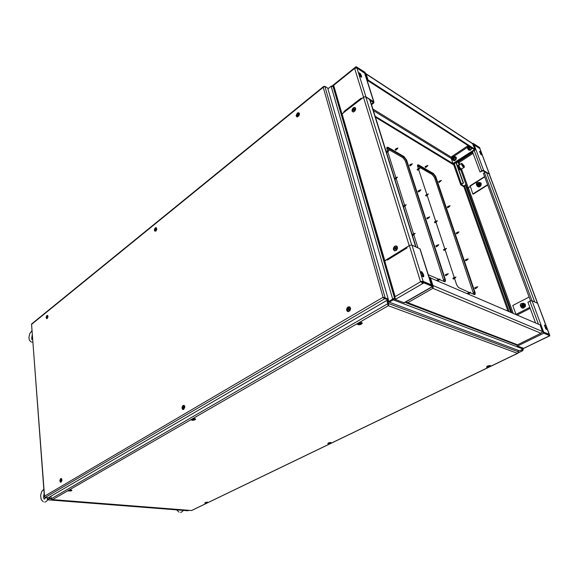 <?xml version="1.0" encoding="UTF-8"?>
<svg xmlns="http://www.w3.org/2000/svg" width="579" height="579" viewBox="0 0 579 579"><rect width="100%" height="100%" fill="white"/><g stroke="black" fill="none" stroke-linecap="round" stroke-linejoin="round"><path stroke-width="0.87" d="M387.09 300.226L387.944 304.887L387.785 303.664L388.147 303.787M481.475 153.247L480.338 151.51L479.513 151.394L481.106 154.644L481.909 154.854L481.475 153.247L480.91 153.616L481.337 154.846M479.535 151.684L480.91 153.616M457.946 162.511L458.597 162.243L458.517 162.735M479.499 148.246L479.803 147.746L479.369 147.327L473.029 143.324L474.997 149.281L453.263 163.698L452.901 163.473L474.389 149.635M479.781 148.065L473.412 143.882L475.077 149.498L472.493 143.447L366.138 73.808M470.199 185.91L472.797 193.958L487.576 184.672M489.479 174.561L489.378 174.047L483.508 170.414L482.184 170.573L479.955 171.956L472.486 151.676L469.779 153.471L470.141 153.703L472.623 152.053M473.535 144.612L479.919 148.586L489.479 174.178M459.907 164.523L459.19 162.511L458.199 162.67L459.009 164.943M458.858 160.709L458.995 161.085L456.346 162.837L463.497 182.971L461.449 184.426M463.497 182.971L461.398 183.876L460.768 184.752L463.909 186.771M485.397 172.281L482.893 170.798L479.955 171.956M521.071 306.009L521.997 306.016L522.656 305.314L522.113 303.895M546.822 328.155L546.851 329.487L545.671 328.648L544.463 325.101L545.244 325.26L546.33 326.853L546.822 328.155L546.163 328.481L546.359 329.371M544.398 325.441L546.163 328.481M541.104 333.236L517.394 344.845L541.43 333.019L542.48 331.485L543.667 333.157L549.76 335.711L549.558 335.06M432.629 286.641L404.323 302.839L395.24 299.495L394.567 299.017L395.385 298.149L394.364 297.07L421.374 281.351L421.816 282.943L423.025 282.501L432.737 286.598L432.853 285.534L430.443 277.884L540.048 324.92L542.48 331.485L540.308 324.812L543.196 332.274L549.565 335.06M549.297 334.959L549.218 334.315L542.95 331.89M524.596 347.957L523.655 348.341L517.51 346.003L516.519 344.918L517.315 344.751L405.893 301.934M529.141 296.991L512.799 305.517L516.084 314.636M548.61 334.669L543.428 332.491M535.561 322.995L527.867 302.093L531.797 300.631L537.703 303.338L549.37 334.438M537.573 303.273L489.364 174.243L486.353 172.303L485.086 172.368L483.393 173.36L530.538 300.776M466.754 187.618L468.056 187.958L470.177 186.655L468.245 187.878L461.593 169.256M511.264 312.566L465.834 185.034L464.409 185.497L463.808 186.489M451.092 157.908L452.901 163.473M365.183 74.126L365.667 73.743L365.002 72.795L356.078 66.636L364.756 72.165L366.051 73.794M421.121 274.28L422.402 276.371L423.741 276.798L423.408 274.207L422.127 272.116L421.251 271.58L420.665 271.869L421.121 274.28M420.622 272.029L422.388 273.903L423.184 276.885M395.262 298.612L395.356 298.084L394.668 298.482L394.567 299.017M421.577 281.872L422.055 282.494L423.104 281.966L432.05 285.838L432.318 285.215L431.579 285.635M431.427 285.577L431.326 284.803L423.184 281.38L421.534 281.416L421.997 281.843M422.294 282.928L422.373 282.393M394.437 297.288L384.007 261.722L387.199 259.24L387.46 260.123L387.894 259.45M387.612 259.464L406.899 247.551L407.044 248.029L406.769 247.139L410.12 245.185L411.799 245.069L420.05 248.883L431.572 285.056M422.996 282.031L421.961 281.756M394.422 297.577L395.319 298.098M430.617 285.237L423.343 282.176M415.975 246.987L369.952 99.733L365.653 96.874L363.923 96.997L342.066 113.853L341.501 114.932L384.065 261.404M432.209 286.88L432.86 288.342L540.837 333.251L541.524 332.961M429.256 277.703L430.342 277.58L433.193 286.337L433.106 287.872L432.86 288.342L432.665 287.712M432.622 287.56L432.549 286.685M405.184 302.339L407.536 302.795L432.86 288.342M432.52 286.706L432.607 287.481M358.814 73.642L359.132 72.722L360.601 73.895L361.614 77.116L359.877 76.001L358.814 73.642M358.734 73.265L360.225 74.691L361.144 77.116M356.078 66.636L354.666 68.38L356.881 67.989L364.929 73.367L373.976 102.085M341.4 115.083L333.091 86.488L333.627 85.352L332.99 85.866L333.207 85.178M355.477 67.113L355.788 67.866M355.253 67.497L355.68 67.895M333.171 85.127L332.599 85.591L333.077 86.249M360.956 98.365L361.289 98.966L361.064 98.227L343.933 111.515L344.143 112.246L341.509 114.432L341.653 115.445M344.389 112.058L344.064 111.472M371.515 104.748L373.737 102.99L373.911 101.94L365.899 96.845L364.046 96.903L361.289 98.958M372.543 101.853L372.905 103.019L373.086 102.193L370.147 100.355M478.015 184.672L478.399 184.006M477.755 182.66L478.536 183.159L478.399 184.267L477.357 184.998L476.524 184.549M476.98 184.817L478.464 184.071L478.5 183.282L477.784 182.674L477.957 183.999L477.103 184.65L476.387 184.412L476.568 184.817L477.74 184.99L478.667 183.825L478.457 182.826L477.537 182.588M477.393 182.58L478.746 182.928L478.587 184.491L477.19 185.28L476.293 184.274M477.791 182.884L476.618 182.986L476.531 184.39L477.581 184.18L477.791 182.884M476.387 184.412L476.524 183.051L477.784 182.674M521.614 303.685L522.613 304.12L522.598 305.538L521.57 306.226L520.572 305.77M520.333 305.524L521.469 306.349L522.728 305.517L522.736 304.091L521.259 303.671M520.984 303.736L522.671 303.743L522.888 305.647L521.404 306.523L520.217 305.278M522.063 304.308L521.476 303.787L520.666 304.004L520.383 305.408L521.686 305.524L522.063 304.308M520.231 305.321L520.753 303.866L522.157 304.062L521.744 305.726L520.803 305.886L520.231 305.321M397.375 247.197L396.007 246.024L394.277 246.813L393.438 248.796L393.981 250.36L395.254 250.75L396.629 249.983L397.375 247.197M355.564 108.389L354.493 107.535L352.915 108.396L352.097 110.292L352.539 111.602L353.559 111.819L354.818 111.002L355.564 108.389M455.673 156.786L456.418 157.879L456.035 159.493L454.638 160.665L453.256 160.499M455.796 157.698L456.172 157.676L455.991 158.979L454.812 160.34L453.364 160.542L452.539 159.58M454.515 156.547L456.274 157.394M472.03 148.101L470.633 150.113L468.758 150.12M471.798 147.956L471.27 149.179L469.982 150.156L468.664 150.07L468.056 149.172M468.708 145.951L467.412 147.356L467.709 148.774L469.316 148.651L470.191 146.914M470.387 147.044L469.46 148.774L467.818 149.02L467.354 147.442L468.657 145.922M468.852 149.686L470.546 149.476L471.465 147.739M454.493 156.967L453.646 156.308L452.445 156.808L451.866 157.749L451.989 158.986L452.706 159.391L453.907 158.892L454.493 156.967M451.823 158.849L452.648 156.605L454.464 156.569L454.718 157.814L453.856 159.182L452.756 159.565L451.823 158.849M452.271 159.413L453.849 160.231L455.405 159.377L455.774 157.611L454.247 156.381M361.007 76.551L360.268 76.457M360.254 76.442L360.934 76.305M394.56 178.462L395.725 177.659L396.311 178.274M418.045 191.15L418.566 191.953M409.577 165.102L410.098 165.883M445.244 274.793L445.75 275.647M395.168 149.418L395.703 150.2M436.906 280.214L436.848 280.634M403.194 206.052L404.395 205.263L404.982 205.907M412.139 234.633L413.355 233.873L413.956 234.531M426.803 218.088L427.324 218.905M435.864 245.952L436.378 246.792M443.55 249.614L444.057 250.446M434.46 221.989L434.967 222.799M456.151 233.048L456.636 233.836M425.116 166.774L425.579 167.57M465.321 260.007L465.805 260.818M467.477 293.35L467.434 293.756M452.959 278.202L453.458 279.056M474.802 287.872L475.279 288.697M438.679 181.676L439.171 182.436M417.155 169.415L417.669 170.19M425.666 195.268L426.173 196.064M447.277 206.949L447.762 207.723M474.664 294.653L474.671 292.677L435.343 176.711L433.005 173.686L417.604 165.037M444.889 281.749L444.889 279.527L406.14 159.949L403.672 156.779L386.888 147.399M469.974 292.764L474.628 294.66L475.214 294.074L475.048 292.482L435.69 176.486L433.345 173.461L418.472 164.885L417.756 164.877L417.473 165.558L418.335 168.634M454.537 278.441L456.708 284.897L458.517 287.539L469.388 292.511M439.468 279.577L444.81 281.756L445.468 281.148L445.345 279.527L406.624 160.036L404.019 156.54L387.973 147.276L387.127 147.182L386.758 147.783L387.532 150.916M393.025 299.336L394.133 298.323L393.061 299.394L393.525 299.698L394.371 298.8L394.234 298.178L388.77 301.507L392.707 299.22L331.101 86.213L333.091 86.553L332.288 85.909L331.347 86.141M523.597 348.319L523.134 349.079L519.501 350.831L389.262 302.137L389.124 301.681L393.061 299.394M521.751 349.745L522.736 350.476M522.895 349.195L523.206 349.767L521.788 349.73M47.362 497.687L47.5 499.402L49.772 498.287L47.348 499.38L47.196 497.672M47.724 499.416L47.818 499.858L49.787 498.309L47.862 499.8L187.951 510.758L47.84 499.836M458.691 165.167L458.206 165.84L458.93 167.693L460.566 169.531L461.405 169.379M457.873 165.543L457.815 166.868L458.901 168.822L460.269 170.016L461.202 169.669M461.68 169.198L460.37 169.321L458.481 166.68L458.981 166.173L460.573 168.67L461.427 169.22L461.876 168.916M459.299 164.921L458.85 165.174L459.024 166.137M458.488 165.297L458.452 166.6L458.952 166.093M463.634 167.128L464.336 167.042L464.04 165.681L461.854 163.408L461.883 164.856L463.634 167.128M464.329 167.063L463.678 167.374L462.317 165.999L461.434 163.98L461.977 163.401M459.104 165.044L459.364 166.94L461.21 169.054L464.134 167.44M384.738 298.163L383.175 297.534L384.745 298.127L385.165 297.888L384.586 297.57L382.849 297.411L384.065 298.395L384.869 298.619L384.738 298.163L387.894 299.763L384.869 298.619L45.119 497.506L44.489 496.196L44.684 497.144M324.443 86.394L323.647 86.401L323.22 87.255L324.87 86.358L327.728 88.088L388.191 299.032L384.745 298.127M44.344 496.507L31.527 324.001L323.567 86.459M518.002 350.273L518.567 352.097L517.488 353.342L518.256 352.814M517.713 353.313L191.598 510.548L52.472 499.634M51.495 499.163L52.248 499.648L191.468 510.533L517.488 353.342L388.314 305.712L388.726 304.047L388.552 303.534L388.14 303.772L387.119 300.212M388.183 305.256L388.14 303.772M388.314 305.712L52.58 499.605L51.256 498.823L51.01 496.123M347.19 309.989L347.957 307.666L349.673 307.623L350.1 308.911L349.499 310.409L348.261 310.988L347.19 309.989M296.549 115.793L297.092 113.86L298.692 113.39L298.996 114.381L298.417 115.793L297.317 116.437L296.549 115.793M489.349 366.666L486.968 366.804L489.436 365.689L490.095 366.029L489.349 366.666M361.05 323.972L359.212 324.493L358.032 323.979L358.944 323.075L360.551 322.677L361.709 323.075L361.05 323.972M194.689 419.674L192.829 420.101L191.895 419.732L193.9 418.834L194.985 419.044L194.689 419.674M71.174 490.731L68.561 490.804L70.493 490.16L71.318 490.319L71.174 490.731M154.709 230.181L155.121 228.582L156.207 228.14L156.525 229.175L156.098 230.326L155.186 230.84L154.709 230.181M46.313 317.589L46.653 316.228L47.427 315.823L47.384 317.82L46.711 318.269L46.313 317.589M182.363 408.065L182.761 406.349L184.021 406.024L184.448 407.088L184.021 408.557L183.022 409.027L182.363 408.065M60.093 480.816L60.419 479.369L61.244 478.999L61.656 479.89L61.331 481.337L60.505 481.714L60.093 480.816M330.406 443.333L328.177 443.471L330.008 442.667L330.862 442.855L330.406 443.333M207.231 502.746L205.118 502.89L206.674 502.283L207.477 502.377L207.231 502.746M386.786 148.441L402.818 157.654L405.286 160.817L443.992 281.532M386.772 147.717L387.807 147.819L403.512 156.858L406.212 160.18L444.802 279.259L445.019 280.96L444.404 281.698M417.531 166.093L432.166 174.518L434.511 177.543L473.76 294.4M417.495 165.333L433.078 173.91L435.422 176.935L474.585 292.424L474.541 294.429M439.924 180.959L440.315 181.538M426.361 166.035L426.752 166.6M410.851 164.335L411.256 164.914M396.449 148.637L396.854 149.201M418.422 168.67L418.827 169.242M448.537 206.247L448.942 206.848M426.947 194.53L427.367 195.13M457.432 232.353L457.844 232.982M435.763 221.258L436.19 221.887M466.623 259.32L467.043 259.978M444.875 248.898L445.309 249.563M443.463 249.672L446.503 248.42L445.294 249.701M476.119 287.198L476.553 287.886M454.305 277.5L454.747 278.195M387.525 151.003L387.937 151.575M419.341 190.404L419.761 191.005M428.12 217.349L428.547 217.979M426.723 218.138L429.712 216.821L428.532 218.131M404.54 205.277L406.147 204.72L404.967 206.081M437.203 245.221L437.637 245.887M446.604 274.077L447.046 274.772M445.15 274.844L448.276 273.621L447.031 274.902M438.289 279.491L438.752 280.2M468.824 292.67L469.265 293.372M477.986 186.525L479.289 186.554L480.461 185.555L480.838 184.079L480.244 183.044M477.262 186.221L479.007 187.111L480.859 185.801L481.265 183.746L480.671 182.848L479.644 182.551M522.374 307.673L523.727 307.565L524.849 306.508L525.088 304.901L524.313 303.801M521.274 307.283L522.092 308.014L523.423 308.173L525.457 306.436L525.283 304.098L523.293 303.244M352.061 111.088L353.168 112L354.804 111.175L355.738 109.236L355.26 107.643L354.153 107.441L352.929 108.222L352.112 109.641L352.061 111.088M393.402 249.672L394.683 250.902L396.55 250.244L397.585 248.196L397.013 246.292L395.746 245.872L394.357 246.553L393.445 248.029L393.402 249.672M477.523 185.598L478.536 185.627L479.347 184.94L479.571 183.529L478.42 182.602L479.564 182.732L480.157 184.028L479.665 185.323L478.268 186.221L477.197 185.939L476.77 185.15L477.523 185.598M478.753 182.798L479.817 183.471L479.636 184.976L478.225 185.968L477.096 185.345M478.326 182.551L479.383 182.457L480.208 183.087L479.984 185.331L477.964 186.474L477.06 186.04L476.676 185.092M477.4 186.315L478.732 186.438L480.071 185.381L480.505 183.818L479.788 182.638M521.078 306.457L522.468 306.841L523.648 305.987L523.698 304.416L522.49 303.62M522.569 303.649L523.915 304.257L524.038 305.85L522.663 307.065L521.151 306.494M520.724 306.277L522.367 307.384L524.154 306.204L524.436 304.945L523.966 303.852L522.12 303.476M521.918 303.454L523.177 303.222L524.292 303.837L524.733 305.032L524.393 306.371L522.251 307.63L521.18 307.203L520.572 306.139M521.65 307.492L523.098 307.565L524.48 306.407L524.777 304.742L523.698 303.382M183.702 409.462L184.831 407.088L184.52 405.828L183.717 405.286L182.501 406.009L181.958 407.819L182.494 409.353L183.702 409.462M155.867 231.086L156.829 229.27L156.178 227.561L155.092 228.083L154.398 229.639L154.615 231.05L155.867 231.086M60.723 478.536L59.803 480.563L60.556 482.264L61.475 481.721L61.946 480.143L61.613 478.724L60.723 478.536M46.892 315.512L46.059 317.437L46.718 318.725L47.55 318.059L47.977 316.612L47.681 315.475L46.892 315.512M348.03 306.921L346.959 308.122L346.604 309.765L347.125 311.147L348.305 311.654L349.984 310.655L350.635 308.52L349.759 306.856L348.03 306.921M297.295 113.079L296.057 115.72L297.092 117.016L298.873 115.836L299.452 113.933L298.742 112.702L297.295 113.079M194.899 418.653L192.199 419.008L191.359 419.927L192.474 420.318L194.761 419.927L195.644 419.182L194.899 418.653M71.058 490.008L69.002 490.232L68.061 490.898L70.971 491.021L71.912 490.355L71.058 490.008M207.412 502.138L204.705 503.013L207.282 502.89L207.962 502.427L207.412 502.138M361.832 322.467L358.77 322.821L357.605 323.596L357.446 324.37L358.821 324.819L360.992 324.349L362.331 323.299L361.832 322.467M330.906 442.508L328.655 442.819L327.692 443.565L330.385 443.528L331.326 442.921L330.906 442.508M490.348 365.515L487.851 365.834L486.418 367.021L489.212 366.948L490.529 366.138L490.348 365.515M479.745 185.837L480.454 184.636L480.418 183.362L479.564 182.515L478.297 182.537M479.745 185.845L477.899 186.51L476.655 185.07M523.532 307.391L524.661 306.096L524.712 304.438L523.568 303.324L521.882 303.454M523.517 307.398L521.99 307.615M520.55 306.11L521.447 307.391M32.178 335.096L31.693 338.071L31.831 339.482L32.482 339.178M31.657 331.022L29.768 333.714L28.95 337.318L29.276 339.873L31.02 341.95M31.852 342.167L32.706 342.109M176.754 509.918L178.962 512.147M180.605 512.335L181.415 512.104M181.69 511.974L183.369 510.432M44.113 493.431L43.584 496.355L44.033 499.062L44.771 498.91L45.654 497.549M43.794 489.161L41.579 491.824L40.617 495.718L41.174 499.561L43.28 501.834M44.742 502.044L45.871 501.704M46.146 501.552L47.789 499.865M194.349 418.668L192.257 419.102M70.71 490.015L68.836 490.341M207.05 502.145L205.4 502.471M330.356 442.508L328.611 442.899M457.374 162.156L458.199 162.67M463.851 186.054L461.55 184.715M375.409 117.197L453.133 164.508L475.431 149.729M452.771 164.284L475.077 149.498M472.797 193.958L473.152 194.168L487.706 185.027M458.995 161.085L458.633 160.861L455.984 162.619L463.135 182.761M456.346 162.837L455.984 162.619M549.869 335.733L549.384 335.972M465.473 184.817L510.902 312.414M452.691 164.074L453.241 163.712L375.112 116.249M365.667 73.743L367.578 79.801L368.063 80.112L366.152 74.054L367.983 79.873L474.997 149.281M367.593 80.481L474.425 149.657M367.361 81.06L367.564 80.503M387.655 259.435L387.199 259.24M423.025 282.501L423.104 281.966M429.842 277.363L432.318 285.215M421.787 282.045L422.279 281.756M422.496 282.32L422.33 281.763M363.438 97.294L409.23 245.619L384.832 260.709L342.066 113.853M356.498 67.302L355.897 67.786M368.063 80.112L367.26 80.742M367.578 79.801L367.086 80.184M372.905 103.019L371.349 104.206M396.007 249.44L395.725 248.485L396.615 247.928L396.485 247.494L395.587 248.051L395.305 247.095L394.892 247.356L395.175 248.304L394.285 248.861L394.422 249.296L395.312 248.746L395.595 249.694L396.007 249.44M395.898 249.506L395.312 248.746M394.719 249.108L394.285 248.861M394.704 249.042L395.595 248.492L395.175 248.304M395.595 248.492L394.892 247.356M396.593 247.863L395.587 248.051M354.341 110.538L354.102 109.742L354.782 108.765L353.993 109.373L353.755 108.577L352.951 110.625L353.74 110.024L353.979 110.821L354.341 110.538M354.247 110.618L353.74 110.024M353.176 110.459L352.843 110.256M353.805 110.061L353.624 109.655M354.03 109.894L353.385 108.852M354.319 109.569L353.993 109.373M456.1 157.394L455.774 157.611M468.216 148.267L469.033 148.181L469.583 147.348L469.308 146.61L468.491 146.69L467.941 147.522L468.216 148.267M469.46 147.023L468.643 148.217M468.52 147.891L467.941 147.522M469.062 147.066L468.491 146.69M452.64 158.66L453.437 158.588L453.972 157.77L453.712 157.032L452.916 157.112L452.38 157.922L452.64 158.66M453.856 157.437L453.082 158.624M452.966 158.284L452.38 157.922M453.495 157.466L452.916 157.112M418.631 169.538L426.861 194.501M427.164 195.42L435.676 221.236L437.348 220.744L436.175 222.039M435.98 222.162L444.788 248.883M445.099 249.824L454.218 277.486M428.33 274.764L438.86 279.317M387.821 151.85L395.898 177.601M396.188 178.542L404.555 205.212M404.851 206.167L413.522 233.815M413.826 234.777L417.944 247.899M394.133 298.323L395.037 298.265M331.101 86.213L327.924 88.775M388.075 299.09L388.77 301.507M331.311 86.032L328.054 88.674M523.134 349.079L393.199 299.85L389.262 302.137M518.328 352.72L522.772 350.577L521.23 349.998M518.784 350.563L518.205 350.845M523.105 349.788L522.294 349.484M49.447 498.266L49.353 497.086M49.772 498.287L49.664 496.905M187.951 510.758L188.783 510.36M51.241 498.78L49.816 498.671M51.191 498.418L49.787 498.309M462.208 164.038L462.172 164.834L463.779 166.636L463.815 165.84L462.208 164.038M462.288 165.029L463.026 164.545M463.164 166.26L463.815 165.84M296.079 115.88L296.506 115.532M298.974 113.542L299.307 113.274M348.174 310.981L347.443 311.415M383.175 297.534L323.22 87.255L31.519 324.378L44.489 496.196L382.849 297.411M45.119 497.506L48.209 497.759L387.894 299.763M324.87 86.358L385.165 297.888L388.191 299.032M518.56 351.858L388.552 303.534L387.532 299.973M388.205 299.531L387.778 299.372M51.213 498.722L387.785 303.664L386.844 300.371M349.303 308.911L348.29 308.477L348.008 309.678L348.522 309.367L348.942 309.816L348.782 309.215L349.303 308.911M348.297 309.504L347.928 309.381M348.811 309.2L348.449 309.07M349.072 309.048L348.703 308.918M298.33 114.504L297.707 114.15L297.237 115.387L297.671 115.033L297.794 115.503L298.33 114.504M488.278 366.21L488.003 366.71L489.212 366.123L488.336 366.427M359.479 323.335L359.335 323.994L360.637 323.248L359.479 323.335M193.031 419.319L192.901 419.717L194.124 419.507L193.031 419.319M69.523 490.536L70.595 490.63L69.523 490.536M156.041 229.233L155.44 228.973L155.215 229.892L155.78 229.935L156.041 229.233M47.348 316.865L47.037 316.467L46.704 317.386L47.348 316.865M183.883 407.312L183.377 406.726L182.942 407.869L183.586 408.072L183.883 407.312M183.275 407.667L182.899 407.602M183.652 407.442L183.275 407.377M183.84 407.334L183.463 407.261M61.244 480.266L60.752 479.788L60.853 481.004L60.933 480.186M60.947 480.483L60.505 480.44M61.164 480.309L60.795 480.273M183.007 409.027L182.472 409.339M60.534 481.728L60.173 481.938M329.212 443.058L330.066 442.964L329.212 443.058M205.986 502.594L206.812 502.666L205.986 502.594M474.158 144.75L483.704 170.494M479.752 148.412L489.313 174.004M460.79 169.936L467.181 187.871M459.19 162.511L473.094 153.319M479.926 152.031L480.758 154.267M457.649 162.33L472.732 152.342M479.202 148.05L479.535 147.833M470.025 186.25L484.703 176.913M461.398 183.876L454.283 163.741M474.244 150.518L481.742 170.805M481.229 154.463L481.793 154.094M532 300.689L543.594 331.955M537.623 303.295L549.218 334.315M544.673 325.673L545.881 328.915M530.169 308.339L517.061 315.056M543.753 333.2L517.51 346.003M549.732 335.697L523.626 348.326M530.154 308.303L517.011 315.034M529.799 307.348L515.998 314.433M529.879 301.051L538.448 324.233M546.431 327.113L545.773 327.439M484.485 172.658L531.971 300.675M486.44 172.354L534.67 301.927M489.197 174.076L537.435 303.208M464.409 185.497L509.245 311.697M467.354 187.972L511.872 312.826M468.36 187.813L513.218 313.405M468.143 145.59L451.034 157.054L372.825 108.939M451.055 158.255L451.852 157.727M454.023 156.279L467.391 147.334M373.354 110.625L451.07 158.291M366.152 74.054L473.05 144.019M431.254 284.774L419.949 248.832M423.184 281.38L411.93 245.12M384.695 260.789L395.131 296.622M420.578 281.814L409.375 245.532M387.575 259.978L406.885 248.058M403.939 302.803L432.267 286.591M395.24 299.495L423.69 283.008M423.068 275.85L423.792 275.43M422.684 274.627L423.408 274.207M365.776 96.939L411.741 245.047M369.626 99.349L415.715 246.871M542.48 331.485L432.817 285.425M373.658 101.701L364.654 73.077M365.899 96.845L356.954 68.04M363.561 97.2L354.666 68.38L333.627 85.352L341.95 113.947M364.936 72.751L364.589 73.034M360.84 76.015L360.399 76.363M356.758 67.388L356.208 67.837M361.665 76.247L361.064 76.725M361.368 75.299L360.768 75.777M333.113 86.56L394.545 298.076M406.386 160.593L406.74 160.354M403.433 156.627L403.78 156.388M444.889 279.527L445.273 279.31M387.836 147.638L388.191 147.392M435.596 177.34L435.936 177.116M432.788 173.548L433.128 173.316M474.599 292.475L474.983 292.265M418.407 165.261L418.747 165.022M386.982 148.542L387.908 147.877M402.586 157.51L403.512 156.858M405.539 161.469L406.465 160.824M443.775 279.852L444.802 279.259M417.56 166.115L418.479 165.485M431.948 174.38L432.86 173.772M434.757 178.173L435.669 177.565M473.499 292.764L474.512 292.214M473.007 143.339L472.659 143.57M470.018 185.888L484.594 176.609M453.516 164.248L460.775 184.81M523.944 348.283L549.891 335.733M463.786 186.431L508.029 311.176M406.132 302.803L516.504 344.91M333.352 84.939L355.043 67.425M476.56 184.571L477.291 185.005M521.853 303.78L522.28 303.975M520.803 305.886L521.23 306.074M468.896 149.715L467.818 149.02M332.643 86.054L333.07 86.314M518.234 352.857L522.815 350.65M523.213 349.759L522.989 349.144M458.344 165.232L457.794 165.594M458.959 164.986L458.416 165.341M459.038 165.095L461.557 163.43M439.099 182.479L441.415 180.424L439.808 180.938M438.614 181.726L439.794 180.945M425.543 167.577L426.723 166.781M426.238 166.014L427.852 165.471L426.745 166.759M425.044 166.817L426.224 166.021M410.026 165.934L411.228 165.109M410.721 164.313L412.364 163.756L411.249 165.087M409.505 165.153L410.706 164.327M395.623 150.258L396.825 149.404M396.311 148.608L397.954 148.021L396.847 149.382M395.095 149.469L396.297 148.615M417.597 170.24L418.791 169.43M418.299 168.641L419.934 168.098L418.82 169.408M417.083 169.466L418.284 168.655M447.69 207.774L448.899 207.014M448.428 206.225L450.071 205.733L448.928 206.985M447.205 207L448.414 206.24M426.101 196.115L428.496 193.987L426.824 194.508M425.587 195.318L426.81 194.522M456.556 233.887L457.794 233.142M457.323 232.338L459.002 231.868L457.83 233.113M456.071 233.098L457.309 232.345M434.88 222.85L436.139 222.068M434.373 222.039L435.625 221.258M465.719 260.861L466.985 260.137M466.515 259.312L468.23 258.871L467.029 260.101M465.241 260.058L466.5 259.327M443.963 250.504L445.251 249.737M475.193 288.747L476.481 288.038M476.018 287.191L477.769 286.779L476.531 287.995M474.708 287.915L476.003 287.206M453.364 279.107L454.681 278.361M454.197 277.493L455.977 277.052L454.732 278.325M452.865 278.26L454.175 277.507M386.692 152.653L387.908 151.785M387.38 150.974L389.052 150.381L387.93 151.763M386.222 151.799L387.365 150.981M418.487 192.004L419.717 191.193M419.218 190.382L420.897 189.847L419.746 191.164M417.966 191.208L419.196 190.39M395.023 179.338L396.275 178.484M395.746 177.652L397.455 177.08L396.304 178.455M427.237 218.956L428.496 218.16M403.65 206.949L404.931 206.117M436.291 246.842L437.579 246.068M437.08 245.214L438.839 244.729L437.623 246.032M435.777 246.003L437.065 245.228M412.581 235.552L413.891 234.734M413.37 233.858L415.157 233.344L413.934 234.698M445.656 275.705L446.974 274.945M437.644 280.974L438.672 280.381M438.173 279.483L439.997 279.035L438.73 280.337M436.812 280.272L438.151 279.498M468.187 294.081L469.193 293.531M468.715 292.663L470.495 292.25L469.243 293.488M467.383 293.401L468.701 292.677"/></g></svg>

